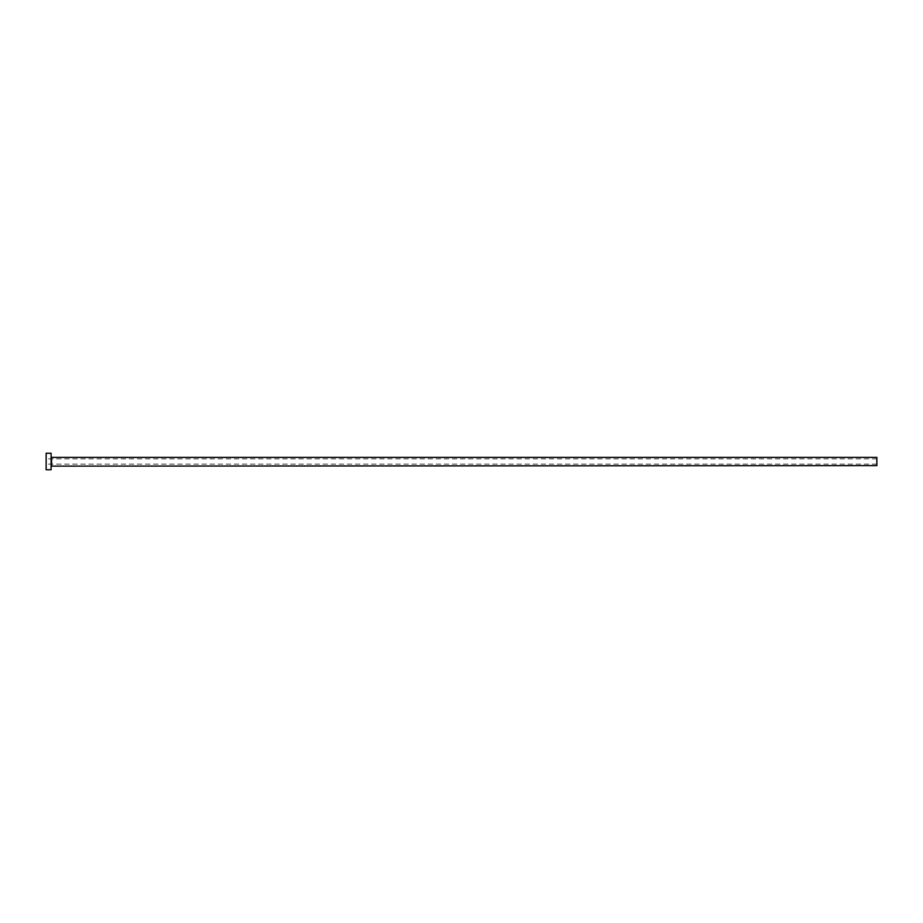 <?xml version="1.0" encoding="UTF-8"?>
<svg xmlns="http://www.w3.org/2000/svg" width="923" height="923" viewBox="0 0 923 923"><rect width="100%" height="100%" fill="white"/><g stroke="black" fill="none" stroke-linecap="round" stroke-linejoin="round"><path stroke-width="0.69" stroke-dasharray="4.62 3.46" d="M46.15 469.761L46.15 453.239M876.85 465.63L876.85 457.37M51.1 469.761L51.1 453.239M51.1 461.5L51.1 466.127L51.1 461.5M46.15 461.5L46.15 464.142L46.15 461.5M876.85 461.5L876.85 464.142L876.85 461.5M51.596 465.63L51.596 457.37M876.85 458.858L46.15 458.858M876.85 464.142L46.15 464.142"/><path stroke-width="1.38" d="M51.596 465.63L51.596 457.37L876.85 457.37L876.85 465.63L51.1 466.127M51.1 461.5L51.1 469.761L46.15 469.761L46.15 453.239L51.1 453.239L51.1 461.5"/></g></svg>
